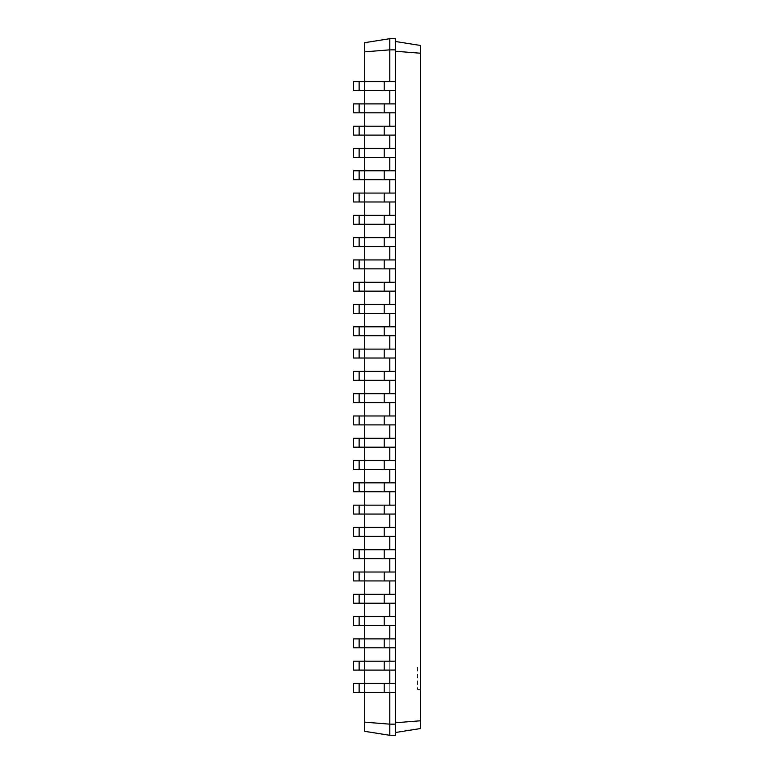 <?xml version="1.0" encoding="UTF-8"?>
<svg xmlns="http://www.w3.org/2000/svg" width="774" height="774" viewBox="0 0 774 774"><rect width="100%" height="100%" fill="white"/><g stroke="black" fill="none" stroke-linecap="round" stroke-linejoin="round"><path stroke-width="0.58" stroke-dasharray="3.87 2.9" d="M389.786 670.1L384.214 670.1L395.359 670.1L389.786 670.1L389.786 661.18L389.786 692.391L389.786 683.471L389.786 692.391L389.786 683.471L353.563 683.471L364.709 683.471L353.563 683.471L353.563 692.391L353.563 683.471L353.563 692.391L359.136 692.391L359.136 683.471L359.136 692.391L364.709 692.391L353.563 692.391L364.709 692.391L364.709 683.471L384.214 683.471L364.709 683.471L364.709 692.391L384.214 692.391L364.709 692.391L364.709 683.471L364.709 692.391L395.359 692.391L395.359 41.486L420.437 45.463L420.437 728.537L395.359 732.514L395.359 692.391L395.359 732.514M364.709 51.829L389.786 49.846L389.786 38.7L364.709 42.676L364.709 722.171L389.786 724.154L389.786 692.391L384.214 692.391L395.359 692.391L395.359 722.761L420.437 720.778M389.786 647.809L384.214 647.809L395.359 647.809L389.786 647.809L389.786 638.889L389.786 661.18L395.359 661.18L395.359 683.471L389.786 683.471L395.359 683.471L395.359 692.391L389.786 692.391M389.786 625.518L384.214 625.518L395.359 625.518L389.786 625.518L389.786 638.889L395.359 638.889L395.359 661.18L364.709 661.18L364.709 670.1L364.709 661.18L353.563 661.18L364.709 661.18L353.563 661.18L353.563 670.1L353.563 661.18L353.563 670.1L359.136 670.1L359.136 661.18L359.136 670.1L364.709 670.1L353.563 670.1L384.214 670.1L364.709 670.1L364.709 661.18L384.214 661.18L364.709 661.18L364.709 670.1L395.359 670.1L395.359 692.391M389.786 603.227L384.214 603.227L395.359 603.227L389.786 603.227L389.786 616.597L395.359 616.597L395.359 638.889L364.709 638.889L364.709 647.809L364.709 638.889L353.563 638.889L364.709 638.889L353.563 638.889L353.563 647.809L353.563 638.889L353.563 647.809L359.136 647.809L359.136 638.889L359.136 647.809L364.709 647.809L353.563 647.809L384.214 647.809L364.709 647.809L364.709 638.889L384.214 638.889L364.709 638.889L364.709 647.809L395.359 647.809L395.359 670.1M389.786 580.935L384.214 580.935L395.359 580.935L389.786 580.935L389.786 594.306L395.359 594.306L395.359 616.597L364.709 616.597L364.709 625.518L364.709 616.597L353.563 616.597L364.709 616.597L353.563 616.597L353.563 625.518L353.563 616.597L353.563 625.518L359.136 625.518L359.136 616.597L359.136 625.518L364.709 625.518L353.563 625.518L384.214 625.518L364.709 625.518L364.709 616.597L384.214 616.597L364.709 616.597L364.709 625.518L395.359 625.518L395.359 647.809M389.786 558.644L384.214 558.644L395.359 558.644L389.786 558.644L389.786 572.015L395.359 572.015L395.359 594.306L364.709 594.306L364.709 603.227L364.709 594.306L353.563 594.306L364.709 594.306L353.563 594.306L353.563 603.227L353.563 594.306L353.563 603.227L359.136 603.227L359.136 594.306L359.136 603.227L364.709 603.227L353.563 603.227L384.214 603.227L364.709 603.227L364.709 594.306L384.214 594.306L364.709 594.306L364.709 603.227L395.359 603.227L395.359 625.518M389.786 536.353L384.214 536.353L395.359 536.353L389.786 536.353L389.786 549.724L395.359 549.724L395.359 572.015L364.709 572.015L364.709 580.935L364.709 572.015L353.563 572.015L364.709 572.015L353.563 572.015L353.563 580.935L353.563 572.015L353.563 580.935L359.136 580.935L359.136 572.015L359.136 580.935L364.709 580.935L353.563 580.935L384.214 580.935L364.709 580.935L364.709 572.015L384.214 572.015L364.709 572.015L364.709 580.935L395.359 580.935L395.359 603.227M389.786 514.062L384.214 514.062L395.359 514.062L389.786 514.062L389.786 527.433L395.359 527.433L395.359 549.724L364.709 549.724L364.709 558.644L364.709 549.724L353.563 549.724L364.709 549.724L353.563 549.724L353.563 558.644L353.563 549.724L353.563 558.644L359.136 558.644L359.136 549.724L359.136 558.644L364.709 558.644L353.563 558.644L384.214 558.644L364.709 558.644L364.709 549.724L384.214 549.724L364.709 549.724L364.709 558.644L395.359 558.644L395.359 580.935M389.786 491.771L384.214 491.771L395.359 491.771L389.786 491.771L389.786 505.141L395.359 505.141L395.359 527.433L364.709 527.433L364.709 536.353L364.709 527.433L353.563 527.433L364.709 527.433L353.563 527.433L353.563 536.353L353.563 527.433L353.563 536.353L359.136 536.353L359.136 527.433L359.136 536.353L364.709 536.353L353.563 536.353L384.214 536.353L364.709 536.353L364.709 527.433L384.214 527.433L364.709 527.433L364.709 536.353L395.359 536.353L395.359 558.644M389.786 469.479L384.214 469.479L395.359 469.479L389.786 469.479L389.786 482.85L395.359 482.85L395.359 505.141L364.709 505.141L364.709 514.062L364.709 505.141L353.563 505.141L364.709 505.141L353.563 505.141L353.563 514.062L353.563 505.141L353.563 514.062L359.136 514.062L359.136 505.141L359.136 514.062L364.709 514.062L353.563 514.062L384.214 514.062L364.709 514.062L364.709 505.141L384.214 505.141L364.709 505.141L364.709 514.062L395.359 514.062L395.359 536.353M389.786 447.188L384.214 447.188L395.359 447.188L389.786 447.188L389.786 460.559L395.359 460.559L395.359 482.85L364.709 482.85L364.709 491.771L364.709 482.85L353.563 482.85L364.709 482.85L353.563 482.85L353.563 491.771L353.563 482.85L353.563 491.771L359.136 491.771L359.136 482.85L359.136 491.771L364.709 491.771L353.563 491.771L384.214 491.771L364.709 491.771L364.709 482.85L384.214 482.85L364.709 482.85L364.709 491.771L395.359 491.771L395.359 514.062M389.786 424.897L384.214 424.897L395.359 424.897L389.786 424.897L389.786 438.268L395.359 438.268L395.359 460.559L364.709 460.559L364.709 469.479L364.709 460.559L353.563 460.559L364.709 460.559L353.563 460.559L353.563 469.479L353.563 460.559L353.563 469.479L359.136 469.479L359.136 460.559L359.136 469.479L364.709 469.479L353.563 469.479L384.214 469.479L364.709 469.479L364.709 460.559L384.214 460.559L364.709 460.559L364.709 469.479L395.359 469.479L395.359 491.771M389.786 402.606L384.214 402.606L395.359 402.606L389.786 402.606L389.786 415.977L395.359 415.977L395.359 438.268L364.709 438.268L364.709 447.188L364.709 438.268L353.563 438.268L364.709 438.268L353.563 438.268L353.563 447.188L353.563 438.268L353.563 447.188L359.136 447.188L359.136 438.268L359.136 447.188L364.709 447.188L353.563 447.188L384.214 447.188L364.709 447.188L364.709 438.268L384.214 438.268L364.709 438.268L364.709 447.188L395.359 447.188L395.359 469.479M389.786 380.315L384.214 380.315L395.359 380.315L389.786 380.315L389.786 393.685L395.359 393.685L395.359 415.977L364.709 415.977L364.709 424.897L364.709 415.977L353.563 415.977L364.709 415.977L353.563 415.977L353.563 424.897L353.563 415.977L353.563 424.897L359.136 424.897L359.136 415.977L359.136 424.897L364.709 424.897L353.563 424.897L384.214 424.897L364.709 424.897L364.709 415.977L384.214 415.977L364.709 415.977L364.709 424.897L395.359 424.897L395.359 447.188M389.786 358.023L384.214 358.023L395.359 358.023L389.786 358.023L389.786 371.394L395.359 371.394L395.359 393.685L364.709 393.685L364.709 402.606L364.709 393.685L353.563 393.685L364.709 393.685L353.563 393.685L353.563 402.606L353.563 393.685L353.563 402.606L359.136 402.606L359.136 393.685L359.136 402.606L364.709 402.606L353.563 402.606L384.214 402.606L364.709 402.606L364.709 393.685L384.214 393.685L364.709 393.685L364.709 402.606L395.359 402.606L395.359 424.897M389.786 335.732L384.214 335.732L395.359 335.732L389.786 335.732L389.786 349.103L395.359 349.103L395.359 371.394L364.709 371.394L364.709 380.315L364.709 371.394L353.563 371.394L364.709 371.394L353.563 371.394L353.563 380.315L353.563 371.394L353.563 380.315L359.136 380.315L359.136 371.394L359.136 380.315L364.709 380.315L353.563 380.315L384.214 380.315L364.709 380.315L364.709 371.394L384.214 371.394L364.709 371.394L364.709 380.315L395.359 380.315L395.359 402.606M389.786 313.441L384.214 313.441L395.359 313.441L389.786 313.441L389.786 326.812L395.359 326.812L395.359 349.103L364.709 349.103L364.709 358.023L364.709 349.103L353.563 349.103L364.709 349.103L353.563 349.103L353.563 358.023L353.563 349.103L353.563 358.023L359.136 358.023L359.136 349.103L359.136 358.023L364.709 358.023L353.563 358.023L384.214 358.023L364.709 358.023L364.709 349.103L384.214 349.103L364.709 349.103L364.709 358.023L395.359 358.023L395.359 380.315M389.786 291.15L384.214 291.15L395.359 291.15L389.786 291.15L389.786 304.521L395.359 304.521L395.359 326.812L364.709 326.812L364.709 335.732L364.709 326.812L353.563 326.812L364.709 326.812L353.563 326.812L353.563 335.732L353.563 326.812L353.563 335.732L359.136 335.732L359.136 326.812L359.136 335.732L364.709 335.732L353.563 335.732L384.214 335.732L364.709 335.732L364.709 326.812L384.214 326.812L364.709 326.812L364.709 335.732L395.359 335.732L395.359 358.023M389.786 268.859L384.214 268.859L395.359 268.859L389.786 268.859L389.786 282.229L395.359 282.229L395.359 304.521L364.709 304.521L364.709 313.441L364.709 304.521L353.563 304.521L364.709 304.521L353.563 304.521L353.563 313.441L353.563 304.521L353.563 313.441L359.136 313.441L359.136 304.521L359.136 313.441L364.709 313.441L353.563 313.441L384.214 313.441L364.709 313.441L364.709 304.521L384.214 304.521L364.709 304.521L364.709 313.441L395.359 313.441L395.359 335.732M389.786 246.567L384.214 246.567L395.359 246.567L389.786 246.567L389.786 259.938L395.359 259.938L395.359 282.229L364.709 282.229L364.709 291.15L364.709 282.229L353.563 282.229L364.709 282.229L353.563 282.229L353.563 291.15L353.563 282.229L353.563 291.15L359.136 291.15L359.136 282.229L359.136 291.15L364.709 291.15L353.563 291.15L384.214 291.15L364.709 291.15L364.709 282.229L384.214 282.229L364.709 282.229L364.709 291.15L395.359 291.15L395.359 313.441M389.786 224.276L384.214 224.276L395.359 224.276L389.786 224.276L389.786 237.647L395.359 237.647L395.359 259.938L364.709 259.938L364.709 268.859L364.709 259.938L353.563 259.938L364.709 259.938L353.563 259.938L353.563 268.859L353.563 259.938L353.563 268.859L359.136 268.859L359.136 259.938L359.136 268.859L364.709 268.859L353.563 268.859L384.214 268.859L364.709 268.859L364.709 259.938L384.214 259.938L364.709 259.938L364.709 268.859L395.359 268.859L395.359 291.15M389.786 201.985L384.214 201.985L395.359 201.985L389.786 201.985L389.786 215.356L395.359 215.356L395.359 237.647L364.709 237.647L364.709 246.567L364.709 237.647L353.563 237.647L364.709 237.647L353.563 237.647L353.563 246.567L353.563 237.647L353.563 246.567L359.136 246.567L359.136 237.647L359.136 246.567L364.709 246.567L353.563 246.567L384.214 246.567L364.709 246.567L364.709 237.647L384.214 237.647L364.709 237.647L364.709 246.567L395.359 246.567L395.359 268.859M389.786 179.694L384.214 179.694L395.359 179.694L389.786 179.694L389.786 193.065L395.359 193.065L395.359 215.356L364.709 215.356L364.709 224.276L364.709 215.356L353.563 215.356L364.709 215.356L353.563 215.356L353.563 224.276L353.563 215.356L353.563 224.276L359.136 224.276L359.136 215.356L359.136 224.276L364.709 224.276L353.563 224.276L384.214 224.276L364.709 224.276L364.709 215.356L384.214 215.356L364.709 215.356L364.709 224.276L395.359 224.276L395.359 246.567M389.786 157.403L384.214 157.403L395.359 157.403L389.786 157.403L389.786 170.773L395.359 170.773L395.359 193.065L364.709 193.065L364.709 201.985L364.709 193.065L353.563 193.065L364.709 193.065L353.563 193.065L353.563 201.985L353.563 193.065L353.563 201.985L359.136 201.985L359.136 193.065L359.136 201.985L364.709 201.985L353.563 201.985L384.214 201.985L364.709 201.985L364.709 193.065L384.214 193.065L364.709 193.065L364.709 201.985L395.359 201.985L395.359 224.276M389.786 135.111L384.214 135.111L395.359 135.111L389.786 135.111L389.786 148.482L395.359 148.482L395.359 170.773L364.709 170.773L364.709 179.694L364.709 170.773L353.563 170.773L364.709 170.773L353.563 170.773L353.563 179.694L353.563 170.773L353.563 179.694L359.136 179.694L359.136 170.773L359.136 179.694L364.709 179.694L353.563 179.694L384.214 179.694L364.709 179.694L364.709 170.773L384.214 170.773L364.709 170.773L364.709 179.694L395.359 179.694L395.359 201.985M389.786 112.82L384.214 112.82L395.359 112.82L389.786 112.82L389.786 126.191L395.359 126.191L395.359 148.482L364.709 148.482L364.709 157.403L364.709 148.482L353.563 148.482L364.709 148.482L353.563 148.482L353.563 157.403L353.563 148.482L353.563 157.403L359.136 157.403L359.136 148.482L359.136 157.403L364.709 157.403L353.563 157.403L384.214 157.403L364.709 157.403L364.709 148.482L384.214 148.482L364.709 148.482L364.709 157.403L395.359 157.403L395.359 179.694M389.786 90.529L384.214 90.529L395.359 90.529L389.786 90.529L389.786 103.9L395.359 103.9L395.359 126.191L364.709 126.191L364.709 135.111L364.709 126.191L353.563 126.191L364.709 126.191L353.563 126.191L353.563 135.111L353.563 126.191L353.563 135.111L359.136 135.111L359.136 126.191L359.136 135.111L364.709 135.111L353.563 135.111L384.214 135.111L364.709 135.111L364.709 126.191L384.214 126.191L364.709 126.191L364.709 135.111L395.359 135.111L395.359 157.403M389.786 38.7L395.359 38.7L395.359 49.846L389.786 49.846L389.786 81.609L395.359 81.609L395.359 103.9L364.709 103.9L364.709 112.82L364.709 103.9L353.563 103.9L364.709 103.9L353.563 103.9L353.563 112.82L353.563 103.9L353.563 112.82L359.136 112.82L359.136 103.9L359.136 112.82L364.709 112.82L353.563 112.82L384.214 112.82L364.709 112.82L364.709 103.9L384.214 103.9L364.709 103.9L364.709 112.82L395.359 112.82L395.359 135.111M395.359 41.486L395.359 81.609L364.709 81.609L364.709 90.529L364.709 81.609L353.563 81.609L364.709 81.609L353.563 81.609L353.563 90.529L353.563 81.609L353.563 90.529L359.136 90.529L359.136 81.609L359.136 90.529L364.709 90.529L353.563 90.529L384.214 90.529L364.709 90.529L364.709 81.609L384.214 81.609L364.709 81.609L364.709 90.529L395.359 90.529L395.359 112.82M364.709 722.171L364.709 731.324L389.786 735.3L395.359 735.3L395.359 722.761M395.359 724.154L389.786 724.154L389.786 735.3M420.437 667.236L420.437 689.528L420.437 667.236L417.65 667.236L417.65 689.528L417.65 667.236M395.359 49.846L395.359 90.529M395.359 51.239L420.437 53.222M389.786 81.609L395.359 81.609M389.786 103.9L395.359 103.9M389.786 126.191L395.359 126.191M389.786 148.482L395.359 148.482M389.786 170.773L395.359 170.773M389.786 193.065L395.359 193.065M389.786 215.356L395.359 215.356M389.786 237.647L395.359 237.647M389.786 259.938L395.359 259.938M389.786 282.229L395.359 282.229M389.786 304.521L395.359 304.521M389.786 326.812L395.359 326.812M389.786 349.103L395.359 349.103M389.786 371.394L395.359 371.394M389.786 393.685L395.359 393.685M389.786 415.977L395.359 415.977M389.786 438.268L395.359 438.268M389.786 460.559L395.359 460.559M389.786 482.85L395.359 482.85M389.786 505.141L395.359 505.141M389.786 527.433L395.359 527.433M389.786 549.724L395.359 549.724M389.786 572.015L395.359 572.015M389.786 594.306L395.359 594.306M389.786 616.597L395.359 616.597M389.786 638.889L395.359 638.889M389.786 661.18L395.359 661.18M389.786 683.471L395.359 683.471M359.136 81.609L359.136 90.529M359.136 103.9L359.136 112.82M359.136 126.191L359.136 135.111M359.136 148.482L359.136 157.403M359.136 170.773L359.136 179.694M359.136 193.065L359.136 201.985M359.136 215.356L359.136 224.276M359.136 237.647L359.136 246.567M359.136 259.938L359.136 268.859M359.136 282.229L359.136 291.15M359.136 304.521L359.136 313.441M359.136 326.812L359.136 335.732M359.136 349.103L359.136 358.023M359.136 371.394L359.136 380.315M359.136 393.685L359.136 402.606M359.136 415.977L359.136 424.897M359.136 438.268L359.136 447.188M359.136 460.559L359.136 469.479M359.136 482.85L359.136 491.771M359.136 505.141L359.136 514.062M359.136 527.433L359.136 536.353M359.136 549.724L359.136 558.644M359.136 572.015L359.136 580.935M359.136 594.306L359.136 603.227M359.136 616.597L359.136 625.518M359.136 638.889L359.136 647.809M359.136 661.18L359.136 670.1M359.136 683.471L359.136 692.391M384.214 692.391L384.214 683.471M384.214 670.1L384.214 661.18M384.214 647.809L384.214 638.889M384.214 625.518L384.214 616.597M384.214 603.227L384.214 594.306M384.214 580.935L384.214 572.015M384.214 558.644L384.214 549.724M384.214 536.353L384.214 527.433M384.214 514.062L384.214 505.141M384.214 491.771L384.214 482.85M384.214 469.479L384.214 460.559M384.214 447.188L384.214 438.268M384.214 424.897L384.214 415.977M384.214 402.606L384.214 393.685M384.214 380.315L384.214 371.394M384.214 358.023L384.214 349.103M384.214 335.732L384.214 326.812M384.214 313.441L384.214 304.521M384.214 291.15L384.214 282.229M384.214 268.859L384.214 259.938M384.214 246.567L384.214 237.647M384.214 224.276L384.214 215.356M384.214 201.985L384.214 193.065M384.214 179.694L384.214 170.773M384.214 157.403L384.214 148.482M384.214 135.111L384.214 126.191M384.214 112.82L384.214 103.9M384.214 90.529L384.214 81.609M420.437 689.528L417.65 689.528"/><path stroke-width="1.16" d="M359.136 692.391L359.136 683.471L353.563 683.471L353.563 692.391L395.359 692.391L395.359 38.7L389.786 38.7L364.709 42.676L364.709 51.829L389.786 49.846L389.786 38.7M359.136 683.471L395.359 683.471M364.709 722.171L389.786 724.154L389.786 735.3L364.709 731.324L364.709 670.1L395.359 670.1M384.214 670.1L384.214 661.18L364.709 661.18L364.709 670.1L353.563 670.1L353.563 661.18L364.709 661.18L364.709 647.809L395.359 647.809M384.214 647.809L384.214 638.889L364.709 638.889L364.709 647.809L353.563 647.809L353.563 638.889L364.709 638.889L364.709 625.518L395.359 625.518M384.214 625.518L384.214 616.597L364.709 616.597L364.709 625.518L353.563 625.518L353.563 616.597L364.709 616.597L364.709 603.227L395.359 603.227M384.214 603.227L384.214 594.306L364.709 594.306L364.709 603.227L353.563 603.227L353.563 594.306L364.709 594.306L364.709 580.935L395.359 580.935M384.214 580.935L384.214 572.015L364.709 572.015L364.709 580.935L353.563 580.935L353.563 572.015L364.709 572.015L364.709 558.644L395.359 558.644M384.214 558.644L384.214 549.724L364.709 549.724L364.709 558.644L353.563 558.644L353.563 549.724L364.709 549.724L364.709 536.353L395.359 536.353M384.214 536.353L384.214 527.433L364.709 527.433L364.709 536.353L353.563 536.353L353.563 527.433L364.709 527.433L364.709 514.062L395.359 514.062M384.214 514.062L384.214 505.141L364.709 505.141L364.709 514.062L353.563 514.062L353.563 505.141L364.709 505.141L364.709 491.771L395.359 491.771M384.214 491.771L384.214 482.85L364.709 482.85L364.709 491.771L353.563 491.771L353.563 482.85L364.709 482.85L364.709 469.479L395.359 469.479M384.214 469.479L384.214 460.559L364.709 460.559L364.709 469.479L353.563 469.479L353.563 460.559L364.709 460.559L364.709 447.188L395.359 447.188M384.214 447.188L384.214 438.268L364.709 438.268L364.709 447.188L353.563 447.188L353.563 438.268L364.709 438.268L364.709 424.897L395.359 424.897M384.214 424.897L384.214 415.977L364.709 415.977L364.709 424.897L353.563 424.897L353.563 415.977L364.709 415.977L364.709 402.606L395.359 402.606M384.214 402.606L384.214 393.685L364.709 393.685L364.709 402.606L353.563 402.606L353.563 393.685L364.709 393.685L364.709 380.315L395.359 380.315M384.214 380.315L384.214 371.394L364.709 371.394L364.709 380.315L353.563 380.315L353.563 371.394L364.709 371.394L364.709 358.023L395.359 358.023M384.214 358.023L384.214 349.103L364.709 349.103L364.709 358.023L353.563 358.023L353.563 349.103L364.709 349.103L364.709 335.732L395.359 335.732M384.214 335.732L384.214 326.812L364.709 326.812L364.709 335.732L353.563 335.732L353.563 326.812L364.709 326.812L364.709 313.441L395.359 313.441M384.214 313.441L384.214 304.521L364.709 304.521L364.709 313.441L353.563 313.441L353.563 304.521L364.709 304.521L364.709 291.15L395.359 291.15M384.214 291.15L384.214 282.229L364.709 282.229L364.709 291.15L353.563 291.15L353.563 282.229L364.709 282.229L364.709 268.859L395.359 268.859M384.214 268.859L384.214 259.938L364.709 259.938L364.709 268.859L353.563 268.859L353.563 259.938L364.709 259.938L364.709 246.567L395.359 246.567M384.214 246.567L384.214 237.647L364.709 237.647L364.709 246.567L353.563 246.567L353.563 237.647L364.709 237.647L364.709 224.276L395.359 224.276M384.214 224.276L384.214 215.356L364.709 215.356L364.709 224.276L353.563 224.276L353.563 215.356L364.709 215.356L364.709 201.985L395.359 201.985M384.214 201.985L384.214 193.065L364.709 193.065L364.709 201.985L353.563 201.985L353.563 193.065L364.709 193.065L364.709 179.694L395.359 179.694M384.214 179.694L384.214 170.773L364.709 170.773L364.709 179.694L353.563 179.694L353.563 170.773L364.709 170.773L364.709 157.403L395.359 157.403M384.214 157.403L384.214 148.482L364.709 148.482L364.709 157.403L353.563 157.403L353.563 148.482L364.709 148.482L364.709 135.111L395.359 135.111M384.214 135.111L384.214 126.191L364.709 126.191L364.709 135.111L353.563 135.111L353.563 126.191L364.709 126.191L364.709 112.82L395.359 112.82M384.214 112.82L384.214 103.9L364.709 103.9L364.709 112.82L353.563 112.82L353.563 103.9L364.709 103.9L364.709 90.529L395.359 90.529M384.214 90.529L384.214 81.609L364.709 81.609L364.709 90.529L353.563 90.529L353.563 81.609L364.709 81.609L364.709 51.829M389.786 81.609L389.786 49.846L395.359 49.846M389.786 103.9L389.786 90.529M389.786 126.191L389.786 112.82M389.786 148.482L389.786 135.111M389.786 170.773L389.786 157.403M389.786 193.065L389.786 179.694M389.786 215.356L389.786 201.985M389.786 237.647L389.786 224.276M389.786 259.938L389.786 246.567M389.786 282.229L389.786 268.859M389.786 304.521L389.786 291.15M389.786 326.812L389.786 313.441M389.786 349.103L389.786 335.732M389.786 371.394L389.786 358.023M389.786 393.685L389.786 380.315M389.786 415.977L389.786 402.606M389.786 438.268L389.786 424.897M389.786 460.559L389.786 447.188M389.786 482.85L389.786 469.479M389.786 505.141L389.786 491.771M389.786 527.433L389.786 514.062M389.786 549.724L389.786 536.353M389.786 572.015L389.786 558.644M389.786 594.306L389.786 580.935M389.786 616.597L389.786 603.227M389.786 638.889L389.786 625.518M389.786 661.18L389.786 647.809M389.786 683.471L389.786 670.1M389.786 735.3L395.359 735.3L395.359 724.154L389.786 724.154L389.786 692.391M395.359 724.154L395.359 692.391M395.359 51.239L420.437 53.222L420.437 45.463L395.359 41.486M395.359 722.761L420.437 720.778L420.437 53.222M384.214 661.18L395.359 661.18M384.214 638.889L395.359 638.889M384.214 616.597L395.359 616.597M384.214 594.306L395.359 594.306M384.214 572.015L395.359 572.015M384.214 549.724L395.359 549.724M384.214 527.433L395.359 527.433M384.214 505.141L395.359 505.141M384.214 482.85L395.359 482.85M384.214 460.559L395.359 460.559M384.214 438.268L395.359 438.268M384.214 415.977L395.359 415.977M384.214 393.685L395.359 393.685M384.214 371.394L395.359 371.394M384.214 349.103L395.359 349.103M384.214 326.812L395.359 326.812M384.214 304.521L395.359 304.521M384.214 282.229L395.359 282.229M384.214 259.938L395.359 259.938M384.214 237.647L395.359 237.647M384.214 215.356L395.359 215.356M384.214 193.065L395.359 193.065M384.214 170.773L395.359 170.773M384.214 148.482L395.359 148.482M384.214 126.191L395.359 126.191M384.214 103.9L395.359 103.9M384.214 81.609L395.359 81.609M395.359 732.514L420.437 728.537L420.437 720.778M359.136 670.1L359.136 661.18M359.136 647.809L359.136 638.889M359.136 625.518L359.136 616.597M359.136 603.227L359.136 594.306M359.136 580.935L359.136 572.015M359.136 558.644L359.136 549.724M359.136 536.353L359.136 527.433M359.136 514.062L359.136 505.141M359.136 491.771L359.136 482.85M359.136 469.479L359.136 460.559M359.136 447.188L359.136 438.268M359.136 424.897L359.136 415.977M359.136 402.606L359.136 393.685M359.136 380.315L359.136 371.394M359.136 358.023L359.136 349.103M359.136 335.732L359.136 326.812M359.136 313.441L359.136 304.521M359.136 291.15L359.136 282.229M359.136 268.859L359.136 259.938M359.136 246.567L359.136 237.647M359.136 224.276L359.136 215.356M359.136 201.985L359.136 193.065M359.136 179.694L359.136 170.773M359.136 157.403L359.136 148.482M359.136 135.111L359.136 126.191M359.136 112.82L359.136 103.9M359.136 90.529L359.136 81.609M384.214 692.391L384.214 683.471"/></g></svg>
